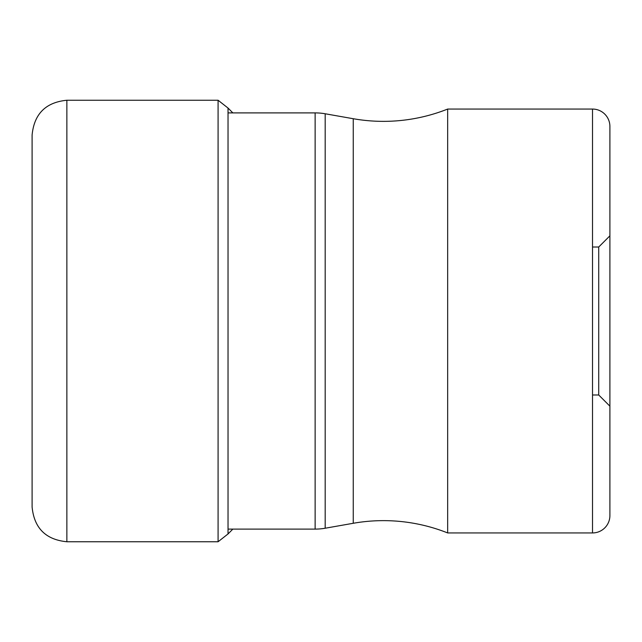 <?xml version="1.0" encoding="UTF-8"?>
<svg xmlns="http://www.w3.org/2000/svg" width="642" height="642" viewBox="0 0 642 642"><rect width="100%" height="100%" fill="white"/><g stroke="black" fill="none" stroke-linecap="round" stroke-linejoin="round"><path stroke-width="0.96" d="M232.853 529.104L228.03 533.951L228.03 108.049L218.087 100.248L218.087 541.752L66.864 541.752L66.864 100.248C45.751 102.311 34.162 113.899 32.1 135.013L32.1 506.987C34.162 528.101 45.751 539.689 66.864 541.752M228.03 529.104L315.134 529.104A57.941 57.941 0 0 0 325.189 528.23L353.252 523.278A173.821 173.821 0 0 1 447.667 532.94L592.518 532.94A17.382 17.382 0 0 0 609.9 515.566L609.9 126.442L609.9 515.558M228.03 112.896L315.134 112.896A57.941 57.941 0 0 1 325.189 113.77L353.252 118.722A173.821 173.821 0 0 0 447.667 109.06L592.518 109.06L592.518 532.94M447.667 532.94L447.667 109.06M609.9 126.442L609.9 126.434A17.382 17.382 0 0 0 592.518 109.06M609.9 235.831L609.9 406.169L598.721 394.99L598.721 247.01L609.9 235.831M315.134 112.896L315.134 529.104M325.189 528.23L325.189 113.77M353.252 118.722L353.252 523.278M228.03 108.049L232.853 112.896M228.03 533.951L218.087 541.752M218.087 100.248L66.864 100.248M592.518 394.99L598.721 394.99M592.518 247.01L598.721 247.01"/></g></svg>

